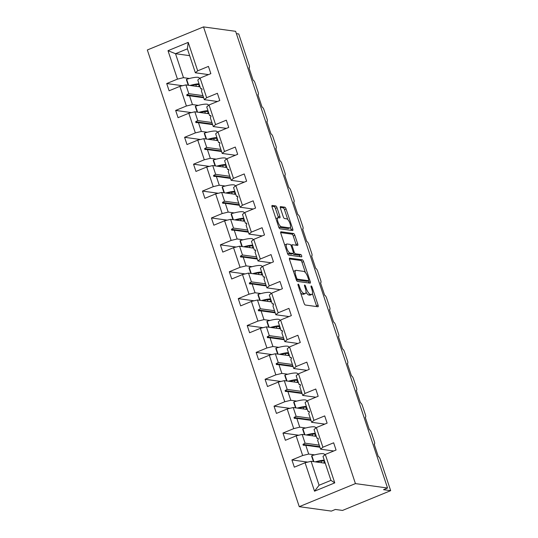<?xml version="1.0" encoding="UTF-8"?>
<svg xmlns="http://www.w3.org/2000/svg" width="538" height="538" viewBox="0 0 538 538"><rect width="100%" height="100%" fill="white"/><g stroke="black" fill="none" stroke-linecap="round" stroke-linejoin="round"><path stroke-width="0.81" d="M298.186 284.138A1.271 0.437 67.7 0 0 298.099 284.151A1.271 0.437 67.7 0 0 298.092 285.254L304.071 303.23A1.816 0.625 67.7 0 0 305.335 305.019L317.938 306.754A1.816 0.625 67.7 0 0 318.066 306.741A1.816 0.625 67.7 0 0 318.079 305.16L312.101 287.184A1.271 0.437 67.7 0 0 311.213 285.934A1.271 0.437 67.7 0 0 311.125 285.947A1.271 0.437 67.7 0 0 311.119 287.05L311.892 289.377A5.804 1.997 67.7 0 1 311.858 294.434A5.804 1.997 67.7 0 1 311.455 294.481L310.399 294.34A5.804 1.997 67.7 0 1 306.357 288.617L305.584 286.29A1.271 0.437 67.7 0 0 304.703 285.039A1.271 0.437 67.7 0 0 304.616 285.046A1.271 0.437 67.7 0 0 304.602 286.155L305.376 288.482A5.804 1.997 67.7 0 1 305.342 293.54A5.804 1.997 67.7 0 1 304.938 293.587L303.889 293.439A5.804 1.997 67.7 0 1 299.848 287.716L299.074 285.389A1.271 0.437 67.7 0 0 298.186 284.138M277.016 207.742A1.816 0.625 67.7 0 0 275.752 205.953L272.215 205.462A1.816 0.625 67.7 0 0 272.094 205.476A1.816 0.625 67.7 0 0 272.08 207.063L278.718 227.023A1.816 0.625 67.7 0 0 279.982 228.811L292.591 230.546A1.816 0.625 67.7 0 0 292.719 230.533A1.816 0.625 67.7 0 0 292.726 228.953L286.088 208.993A1.816 0.625 67.7 0 0 284.824 207.204L280.554 206.612A1.816 0.625 67.7 0 0 280.426 206.626A1.816 0.625 67.7 0 0 280.412 208.206L283.257 216.753A1.816 0.625 67.7 0 0 284.521 218.542L286.64 218.831A4.849 1.668 67.7 0 1 289.861 223.169A4.849 1.668 67.7 0 1 289.989 227.843A4.849 1.668 67.7 0 1 289.646 227.883L281.347 226.74A4.849 1.668 67.7 0 1 278.126 222.402A4.849 1.668 67.7 0 1 277.998 217.722A4.849 1.668 67.7 0 1 278.334 217.688L279.72 217.877A1.816 0.625 67.7 0 0 279.847 217.863A1.816 0.625 67.7 0 0 279.861 216.283L277.016 207.742L275.409 208.401A1.816 0.625 67.7 0 0 274.151 206.612L271.898 206.303M355.436 483.601L203.512 26.9L147.331 49.973L299.256 506.675L355.436 483.601L387.548 488.027L383.533 489.674L390.669 490.656L380.238 459.291A2.771 0.955 67.7 0 0 378.301 456.56L374.179 444.153A2.771 0.955 -112.3 0 0 374.367 444.132A2.771 0.955 -112.3 0 0 374.387 441.711L371.294 432.404A2.771 0.955 67.7 0 0 369.364 429.674L365.235 417.266A2.771 0.955 -112.3 0 0 365.43 417.246A2.771 0.955 -112.3 0 0 365.443 414.832L362.35 405.524A2.771 0.955 67.7 0 0 360.42 402.787L356.29 390.38A2.771 0.955 -112.3 0 0 356.486 390.359A2.771 0.955 -112.3 0 0 356.499 387.945L353.405 378.638A2.771 0.955 67.7 0 0 351.475 375.907L347.346 363.493A2.771 0.955 -112.3 0 0 347.541 363.473A2.771 0.955 -112.3 0 0 347.555 361.059L344.461 351.751A2.771 0.955 67.7 0 0 342.531 349.021L338.402 336.613A2.771 0.955 -112.3 0 0 338.597 336.593A2.771 0.955 -112.3 0 0 338.61 334.172L335.517 324.865A2.771 0.955 67.7 0 0 333.587 322.134L329.458 309.727A2.771 0.955 -112.3 0 0 329.653 309.706A2.771 0.955 -112.3 0 0 329.673 307.285L326.573 297.985A2.771 0.955 67.7 0 0 324.643 295.248L320.514 282.84A2.771 0.955 -112.3 0 0 320.709 282.82A2.771 0.955 -112.3 0 0 320.729 280.406L317.628 271.098A2.771 0.955 67.7 0 0 315.698 268.361L311.576 255.954A2.771 0.955 -112.3 0 0 311.764 255.933A2.771 0.955 -112.3 0 0 311.784 253.519L308.684 244.212A2.771 0.955 67.7 0 0 306.754 241.481L302.632 229.074A2.771 0.955 -112.3 0 0 302.82 229.047A2.771 0.955 -112.3 0 0 302.84 226.632L299.747 217.325A2.771 0.955 67.7 0 0 297.817 214.595L293.687 202.187A2.771 0.955 -112.3 0 0 293.876 202.167A2.771 0.955 -112.3 0 0 293.896 199.746L290.802 190.439A2.771 0.955 67.7 0 0 288.872 187.708L284.743 175.301A2.771 0.955 -112.3 0 0 284.938 175.28A2.771 0.955 -112.3 0 0 284.952 172.866L281.858 163.559A2.771 0.955 67.7 0 0 279.928 160.822L275.799 148.414A2.771 0.955 -112.3 0 0 275.994 148.394A2.771 0.955 -112.3 0 0 276.007 145.98L272.914 136.672A2.771 0.955 67.7 0 0 270.984 133.942L266.855 121.527A2.771 0.955 -112.3 0 0 267.05 121.507A2.771 0.955 -112.3 0 0 267.063 119.093L263.97 109.786A2.771 0.955 67.7 0 0 262.04 107.055L257.91 94.648A2.771 0.955 -112.3 0 0 258.106 94.627A2.771 0.955 -112.3 0 0 258.126 92.206L255.025 82.899A2.771 0.955 67.7 0 0 253.095 80.169L248.966 67.761A2.771 0.955 -112.3 0 0 249.161 67.741A2.771 0.955 -112.3 0 0 249.181 65.32L238.744 33.955L236.39 33.632M203.512 26.9L235.624 31.325L387.548 488.027M289.72 258.072A1.816 0.625 67.7 0 0 289.592 258.085A1.816 0.625 67.7 0 0 289.579 259.672L296.223 279.632A1.816 0.625 67.7 0 0 297.48 281.421L310.09 283.156A1.816 0.625 67.7 0 0 310.218 283.143A1.816 0.625 67.7 0 0 310.231 281.562L303.587 261.603A1.816 0.625 67.7 0 0 302.322 259.814L289.491 258.166M287.467 253.324L280.829 233.364A1.816 0.625 67.7 0 1 280.843 231.784A1.816 0.625 67.7 0 1 280.964 231.77L293.573 233.505A1.816 0.625 67.7 0 1 294.837 235.294L297.682 243.835A1.816 0.625 67.7 0 1 297.669 245.422A1.816 0.625 67.7 0 1 297.541 245.436L292.43 244.729A1.816 0.625 67.7 0 0 292.302 244.743A1.816 0.625 67.7 0 0 292.289 246.323L294.178 251.992A1.816 0.625 67.7 0 0 295.436 253.781L300.762 254.514A1.271 0.437 67.7 0 1 301.603 255.644A1.271 0.437 67.7 0 1 301.636 256.868A1.271 0.437 67.7 0 1 301.549 256.882L288.731 255.113A1.816 0.625 67.7 0 1 287.467 253.324M189.672 55.663L175.523 53.713L168.004 50.693L188.226 42.381L197.688 70.821L208.441 66.403L210.849 73.639L200.096 78.057L197.776 80.028L200.694 88.79L201.891 88.958M182.523 85.724L166.706 83.545L169.114 90.781L179.874 86.362L186.404 106.013L192.436 104.554L198.381 105.374M200.049 86.853L185.899 84.903L179.874 86.362M200.096 78.057L206.632 97.708L217.386 93.289L219.793 100.525L209.04 104.944L206.72 106.914L209.638 115.677L210.835 115.845M191.467 112.61L175.65 110.431L178.058 117.667L188.811 113.249L195.348 132.899L201.38 131.44L207.325 132.254M208.993 113.74L194.843 111.79L188.811 113.249M209.04 104.944L215.577 124.587L226.33 120.176L228.737 127.412L217.984 131.83L215.664 133.801L218.583 142.563L219.78 142.731M200.412 139.49L184.595 137.311L187.002 144.554L197.755 140.136L204.292 159.779L210.324 158.32L216.263 159.14M217.937 140.626L203.788 138.676L197.755 140.136M217.984 131.83L224.521 151.474L235.274 147.056L237.682 154.298L226.928 158.71L224.608 160.68L227.52 169.45L228.724 169.611M209.356 166.376L193.539 164.198L195.946 171.434L206.7 167.022L213.236 186.666L219.262 185.206L225.207 186.027M226.881 167.513L212.732 165.563L206.7 167.022M226.928 158.71L233.458 178.36L244.218 173.942L246.626 181.178L235.866 185.597L233.553 187.567L236.464 196.33L237.668 196.498M218.294 193.263L202.483 191.084L204.891 198.32L215.644 193.902L222.181 213.552L228.206 212.093L234.151 212.913M235.826 194.4L221.676 192.449L215.644 193.902M235.866 185.597L242.403 205.247L253.163 200.829L255.57 208.065L244.81 212.483L242.497 214.454L245.409 223.216L246.606 223.384M227.238 220.15L211.427 217.971L213.835 225.207L224.588 220.788L231.125 240.439L237.15 238.98L243.095 239.8M244.763 221.279L230.614 219.329L224.588 220.788M244.81 212.483L251.347 232.127L262.1 227.715L264.508 234.951L253.754 239.37L251.441 241.34L254.353 250.103L255.55 250.271M236.182 247.036L220.372 244.851L222.779 252.093L233.532 247.675L240.069 267.319L246.095 265.866L252.04 266.68M253.707 248.166L239.558 246.216L233.532 247.675M253.754 239.37L260.291 259.013L271.044 254.595L273.452 261.838L262.699 266.256L260.379 268.22L263.297 276.989L264.494 277.151M245.126 273.916L229.309 271.737L231.723 278.98L242.477 274.562L249.013 294.205L255.039 292.746L260.984 293.566M262.652 275.053L248.502 273.102L242.477 274.562M262.699 266.256L269.235 285.9L279.989 281.482L282.396 288.718L271.643 293.136L269.323 295.106L272.241 303.876L273.439 304.037M254.071 300.803L238.253 298.624L240.661 305.86L251.421 301.441L257.951 321.092L263.983 319.633L269.928 320.453M271.596 301.939L257.446 299.989L251.421 301.441M271.643 293.136L278.18 312.786L288.933 308.368L291.34 315.604L280.587 320.023L278.267 321.993L281.186 330.756L282.383 330.924M263.015 327.689L247.198 325.51L249.605 332.746L260.358 328.328L266.895 347.978L272.927 346.519L278.872 347.34M280.54 328.819L266.391 326.869L260.358 328.328M280.587 320.023L287.124 339.673L297.877 335.255L300.285 342.491L289.531 346.909L287.211 348.88L290.13 357.642L291.327 357.81M271.959 354.576L256.142 352.39L258.549 359.633L269.303 355.215L275.839 374.858L281.872 373.406L287.81 374.219M289.484 355.705L275.335 353.755L269.303 355.215M289.531 346.909L296.068 366.553L306.821 362.135L309.229 369.377L298.476 373.796L296.156 375.766L299.074 384.529L300.271 384.69M280.903 381.455L265.086 379.277L267.494 386.519L278.247 382.101L284.784 401.745L290.816 400.285L296.754 401.106M298.429 382.592L284.279 380.642L278.247 382.101M298.476 373.796L305.012 393.439L315.766 389.021L318.173 396.264L307.42 400.675L305.1 402.646L308.012 411.415L309.216 411.577M289.847 408.342L274.03 406.163L276.438 413.399L287.191 408.988L293.728 428.631L299.753 427.172L305.698 427.992M307.373 409.479L293.223 407.528L287.191 408.988M307.42 400.675L313.95 420.326L324.71 415.908L327.117 423.144L316.357 427.562L314.044 429.532L316.956 438.295L318.16 438.463M298.785 435.229L282.975 433.05L285.382 440.286L296.135 435.867L302.672 455.518L291.919 459.936L294.326 467.172L305.08 462.754L314.535 491.194L319.074 485.249L330.957 480.373L334.764 482.882L314.535 491.194M316.317 436.358L302.161 434.408L296.135 435.867M316.357 427.562L322.894 447.212L333.647 442.794L336.062 450.03L325.302 454.449L322.988 456.419L330.957 480.373M325.255 463.245L311.105 461.295L305.08 462.754M390.669 490.656L342.518 510.434L335.376 509.452L331.368 511.1L299.256 506.675M188.226 42.381L187.399 48.837L175.523 53.713L183.492 77.667L189.437 78.487M183.492 77.667L177.459 79.126L166.706 83.545M197.688 70.821L195.368 72.791L208.515 74.6M175.65 110.431L186.404 106.013M206.632 97.708L204.312 99.671L217.453 101.487M184.595 137.311L195.348 132.899M215.577 124.587L213.256 126.558L226.397 128.374M193.539 164.198L204.292 159.779M224.521 151.474L222.201 153.444L235.341 155.253M202.483 191.084L213.236 186.666M233.458 178.36L231.145 180.331L244.286 182.14M211.427 217.971L222.181 213.552M242.403 205.247L240.089 207.217L253.23 209.026M220.372 244.851L231.125 240.439M251.347 232.127L249.033 234.097L262.174 235.913M229.309 271.737L240.069 267.319M260.291 259.013L257.971 260.984L271.118 262.793M238.253 298.624L249.013 294.205M269.235 285.9L266.915 287.87L280.063 289.679M247.198 325.51L257.951 321.092M278.18 312.786L275.859 314.757L289.007 316.566M256.142 352.39L266.895 347.978M287.124 339.673L284.804 341.637L297.944 343.452M265.086 379.277L275.839 374.858M296.068 366.553L293.748 368.523L306.889 370.339M274.03 406.163L284.784 401.745M305.012 393.439L302.692 395.41L315.833 397.219M282.975 433.05L293.728 428.631M313.95 420.326L311.636 422.296L324.777 424.105M168.004 50.693L177.459 79.126M325.302 454.449L334.764 482.882M200.694 88.79L201.79 88.662L202.08 89.523L201.4 90.909L204.312 99.671M203.667 97.741L189.517 95.791L192.436 104.554M185.899 84.903L188.818 93.673L186.706 94.863L186.989 95.724L189.517 95.791M202.967 95.623L188.818 93.673M209.638 115.677L210.735 115.549L211.024 116.41L210.338 117.795L213.256 126.558M212.611 124.621L198.461 122.671L201.38 131.44M194.843 111.79L197.755 120.559L195.65 121.743L195.933 122.603L198.461 122.671M211.911 122.509L197.755 120.559M218.583 142.563L219.679 142.436L219.968 143.296L219.282 144.682L222.201 153.444M221.555 151.508L207.406 149.557L210.324 158.32M203.788 138.676L206.7 147.439L204.595 148.629L204.877 149.49L207.406 149.557M220.849 149.389L206.7 147.439M227.52 169.45L228.623 169.315L228.912 170.176L228.226 171.561L231.145 180.331M230.499 178.394L216.35 176.444L219.262 185.206M212.732 165.563L215.644 174.325L213.532 175.516L213.821 176.377L216.35 176.444M229.793 176.276L215.644 174.325M236.464 196.33L237.567 196.202L237.857 197.063L237.171 198.448L240.089 207.217M239.444 205.281L225.294 203.33L228.206 212.093M221.676 192.449L224.588 201.212L222.476 202.402L222.766 203.263L225.294 203.33M238.737 203.162L224.588 201.212M245.409 223.216L246.512 223.088L246.794 223.949L246.115 225.335L249.033 234.097M248.388 232.16L234.238 230.21L237.15 238.98M230.614 219.329L233.532 228.099L231.421 229.282L231.71 230.15L234.238 230.21M247.682 230.049L233.532 228.099M254.353 250.103L255.456 249.975L255.738 250.836L255.059 252.221L257.971 260.984M257.332 259.047L243.183 257.097L246.095 265.866M239.558 246.216L242.477 254.978L240.365 256.169L240.654 257.029L243.183 257.097M256.626 256.929L242.477 254.978M263.297 276.989L264.4 276.855L264.683 277.722L264.003 279.101L266.915 287.87M266.27 285.934L252.12 283.983L255.039 292.746M248.502 273.102L251.421 281.865L249.309 283.055L249.598 283.916L252.12 283.983M265.57 283.815L251.421 281.865M272.241 303.876L273.344 303.741L273.627 304.602L272.948 305.988L275.859 314.757M275.214 312.82L261.065 310.87L263.983 319.633M257.446 299.989L260.365 308.751L258.253 309.942L258.536 310.803L261.065 310.87M274.514 310.702L260.365 308.751M281.186 330.756L282.282 330.628L282.571 331.489L281.885 332.874L284.804 341.637M284.158 339.7L270.009 337.75L272.927 346.519M266.391 326.869L269.309 335.638L267.198 336.822L267.48 337.689L270.009 337.75M283.459 337.588L269.309 335.638M290.13 357.642L291.226 357.514L291.515 358.375L290.829 359.761L293.748 368.523M293.102 366.586L278.953 364.636L281.872 373.406M275.335 353.755L278.247 362.525L276.142 363.708L276.424 364.569L278.953 364.636M292.396 364.475L278.247 362.525M299.074 384.529L300.17 384.401L300.46 385.262L299.774 386.647L302.692 395.41M302.047 393.473L287.897 391.523L290.816 400.285M284.279 380.642L287.191 389.404L285.086 390.595L285.369 391.456L287.897 391.523M301.341 391.355L287.191 389.404M308.012 411.415L309.115 411.281L309.404 412.142L308.718 413.527L311.636 422.296M310.991 420.36L296.841 418.409L299.753 427.172M293.223 407.528L296.135 416.291L294.024 417.481L294.313 418.342L296.841 418.409M310.285 418.241L296.135 416.291M316.956 438.295L318.059 438.167L318.348 439.028L317.662 440.414L320.581 449.183L333.721 450.992M319.935 447.246L305.786 445.296L308.698 454.059L314.643 454.879M302.161 434.408L305.08 443.178L302.968 444.368L303.257 445.229L305.786 445.296M319.229 445.128L305.08 443.178M308.698 454.059L302.672 455.518M322.894 447.212L320.581 449.183M307.729 462.115L291.919 459.936M311.105 461.295L319.074 485.249M187.399 48.837L195.368 72.791M319.747 446.675L302.968 444.368M310.803 419.795L294.024 417.481M301.858 392.908L285.086 390.595M292.914 366.022L276.142 363.708M283.97 339.135L267.198 336.822M275.026 312.248L258.253 309.942M266.081 285.369L249.309 283.055M257.144 258.482L240.365 256.169M248.2 231.596L231.421 229.282M239.255 204.709L222.476 202.402M230.311 177.829L213.532 175.516M221.367 150.943L204.595 148.629M212.423 124.056L195.65 121.743M203.478 97.17L186.706 94.863M300.634 292.894A5.804 1.997 67.7 0 0 302.282 294.098L303.889 293.439M305.342 293.54L303.735 294.199A5.804 1.997 67.7 0 1 303.331 294.246L302.282 294.098M306.001 292.107A5.804 1.997 67.7 0 0 308.799 294.999L310.399 294.34M311.858 294.434L310.251 295.093A5.804 1.997 67.7 0 1 309.848 295.14L308.799 294.999M316.653 306.579A1.816 0.625 67.7 0 0 316.472 305.819L312.423 293.64M305.423 272.591L301.986 262.262A1.816 0.625 67.7 0 0 300.722 260.473L289.404 258.913M308.805 282.981A1.816 0.625 67.7 0 0 308.624 282.221L308.173 280.856M296.579 277.904A1.271 0.437 67.7 0 0 297.467 279.155L308.53 280.681A1.271 0.437 67.7 0 0 308.624 280.675A1.271 0.437 67.7 0 0 308.63 279.565L307.81 277.11A5.804 1.997 67.7 0 0 303.768 271.387L296.209 270.345A5.804 1.997 67.7 0 0 295.799 270.392A5.804 1.997 67.7 0 0 295.765 275.449L296.579 277.904L295.759 278.24M307.084 281.273A1.271 0.437 67.7 0 1 307.016 281.334A1.271 0.437 67.7 0 1 306.929 281.34L296.31 279.881M295.799 270.392L294.199 271.051A5.804 1.997 67.7 0 0 293.634 271.845M280.648 232.604L291.973 234.164L293.573 233.505M296.256 245.254A1.816 0.625 67.7 0 0 296.075 244.494L293.23 235.953A1.816 0.625 67.7 0 0 291.973 234.164M292.961 253.532A1.816 0.625 67.7 0 0 293.835 254.44L299.155 255.173L300.762 254.514M300.117 256.68A1.271 0.437 67.7 0 0 299.155 255.173M287.124 243.996A4.849 1.668 67.7 0 0 286.788 244.037A4.849 1.668 67.7 0 0 286.909 248.711A4.849 1.668 67.7 0 0 290.137 253.048L293.055 253.452A1.816 0.625 67.7 0 0 293.183 253.438A1.816 0.625 67.7 0 0 293.197 251.858L291.314 246.189A1.816 0.625 67.7 0 0 290.049 244.4L287.124 243.996M286.788 244.037L285.18 244.696A4.849 1.668 67.7 0 0 284.763 245.187M287.332 252.907A4.849 1.668 67.7 0 0 288.529 253.707L290.137 253.048M291.677 254.017A1.816 0.625 67.7 0 1 291.576 254.097A1.816 0.625 67.7 0 1 291.455 254.111L288.529 253.707M278.435 217.702A1.816 0.625 67.7 0 0 278.254 216.942L275.409 208.401M277.998 217.722L276.397 218.381A4.849 1.668 67.7 0 0 275.994 218.831M278.597 226.653A4.849 1.668 67.7 0 0 279.74 227.399L281.347 226.74M289.989 227.843L288.381 228.502A4.849 1.668 67.7 0 1 288.045 228.542L279.74 227.399M287.783 219.578L284.481 209.652A1.816 0.625 67.7 0 0 283.217 207.863L280.237 207.453M291.3 230.372A1.816 0.625 67.7 0 0 291.125 229.612L290.385 227.399M324.622 455.027L324.387 454.307A14.782 2.717 161.6 0 0 311.838 455.652L311.616 456.157L313.432 461.617M313.836 461.671L311.838 455.652M324.569 463.151A14.782 2.717 161.6 0 0 325.1 462.781M324.239 460.192A14.782 2.717 161.6 0 0 315.201 461.86M323.472 463.003A12.562 2.313 161.6 0 0 324.461 461.557A12.562 2.313 161.6 0 0 316.297 462.014M315.678 428.14L315.443 427.421A14.782 2.717 161.6 0 0 302.894 428.773L302.672 429.27L304.488 434.731M304.891 434.785L302.894 428.773M315.624 436.264A14.782 2.717 161.6 0 0 316.162 435.894M315.295 433.305A14.782 2.717 161.6 0 0 306.256 434.973M314.528 436.116A12.562 2.313 161.6 0 0 315.517 434.67A12.562 2.313 161.6 0 0 307.353 435.128M306.741 401.254L306.499 400.541A14.782 2.717 161.6 0 0 293.95 401.886L293.728 402.384L295.544 407.844M295.954 407.905L293.95 401.886M306.68 409.384A14.782 2.717 161.6 0 0 307.218 409.014M306.357 406.419A14.782 2.717 161.6 0 0 297.312 408.093M305.584 409.23A12.562 2.313 161.6 0 0 306.573 407.784A12.562 2.313 161.6 0 0 298.408 408.241M297.796 374.367L297.554 373.654A14.782 2.717 161.6 0 0 285.005 374.999L284.784 375.497L286.599 380.965M287.01 381.018L285.005 374.999M297.736 382.498A14.782 2.717 161.6 0 0 298.274 382.128M297.413 379.539A14.782 2.717 161.6 0 0 288.368 381.207M296.64 382.343A12.562 2.313 161.6 0 0 297.628 380.904A12.562 2.313 161.6 0 0 289.464 381.355M288.852 347.487L288.61 346.768A14.782 2.717 161.6 0 0 276.061 348.113L275.839 348.611L277.655 354.078M278.065 354.132L276.061 348.113M288.792 355.611A14.782 2.717 161.6 0 0 289.33 355.241M288.469 352.652A14.782 2.717 161.6 0 0 279.43 354.32M287.702 355.463A12.562 2.313 161.6 0 0 288.684 354.017A12.562 2.313 161.6 0 0 280.52 354.468M279.908 320.601L279.666 319.881A14.782 2.717 161.6 0 0 267.117 321.233L266.895 321.731L268.718 327.191M269.121 327.245L267.117 321.233M279.847 328.725A14.782 2.717 161.6 0 0 280.385 328.355M279.525 325.766A14.782 2.717 161.6 0 0 270.486 327.434M278.758 328.577A12.562 2.313 161.6 0 0 279.747 327.131A12.562 2.313 161.6 0 0 271.576 327.588M270.964 293.714L270.728 292.995A14.782 2.717 161.6 0 0 258.173 294.347L257.951 294.844L259.773 300.305M260.177 300.365L258.173 294.347M270.903 301.838A14.782 2.717 161.6 0 0 271.441 301.468M270.58 298.879A14.782 2.717 161.6 0 0 261.542 300.554M269.814 301.69A12.562 2.313 161.6 0 0 270.802 300.244A12.562 2.313 161.6 0 0 262.631 300.702M262.019 266.828L261.784 266.115A14.782 2.717 161.6 0 0 249.235 267.46L249.013 267.958L250.829 273.418M251.233 273.479L249.235 267.46M261.959 274.958A14.782 2.717 161.6 0 0 262.497 274.588M261.636 271.999A14.782 2.717 161.6 0 0 252.598 273.667M260.869 274.804A12.562 2.313 161.6 0 0 261.858 273.365A12.562 2.313 161.6 0 0 253.694 273.815M253.075 239.948L252.84 239.228A14.782 2.717 161.6 0 0 240.291 240.573L240.069 241.071L241.885 246.538M242.288 246.592L240.291 240.573M253.021 248.072A14.782 2.717 161.6 0 0 253.553 247.702M252.692 245.113A14.782 2.717 161.6 0 0 243.653 246.781M251.925 247.917A12.562 2.313 161.6 0 0 252.914 246.478A12.562 2.313 161.6 0 0 244.75 246.929M244.131 213.061L243.896 212.342A14.782 2.717 161.6 0 0 231.347 213.694L231.125 214.191L232.941 219.652M233.344 219.706L231.347 213.694M244.077 221.185A14.782 2.717 161.6 0 0 244.608 220.815M243.748 218.226A14.782 2.717 161.6 0 0 234.709 219.894M242.981 221.037A12.562 2.313 161.6 0 0 243.97 219.591A12.562 2.313 161.6 0 0 235.805 220.049M235.193 186.175L234.951 185.455A14.782 2.717 161.6 0 0 222.402 186.807L222.181 187.305L223.996 192.765M224.407 192.819L222.402 186.807M235.133 194.299A14.782 2.717 161.6 0 0 235.671 193.929M234.803 191.34A14.782 2.717 161.6 0 0 225.765 193.007M234.037 194.151A12.562 2.313 161.6 0 0 235.025 192.705A12.562 2.313 161.6 0 0 226.861 193.162M226.249 159.288L226.007 158.576A14.782 2.717 161.6 0 0 213.458 159.921L213.236 160.418L215.052 165.879M215.462 165.939L213.458 159.921M226.189 167.419A14.782 2.717 161.6 0 0 226.727 167.049M225.866 164.46A14.782 2.717 161.6 0 0 216.821 166.128M225.092 167.264A12.562 2.313 161.6 0 0 226.081 165.818A12.562 2.313 161.6 0 0 217.917 166.276M217.305 132.402L217.063 131.689A14.782 2.717 161.6 0 0 204.514 133.034L204.292 133.532L206.108 138.999M206.518 139.053L204.514 133.034M217.244 140.532A14.782 2.717 161.6 0 0 217.782 140.162M216.922 137.573A14.782 2.717 161.6 0 0 207.883 139.241M216.148 140.378A12.562 2.313 161.6 0 0 217.137 138.939A12.562 2.313 161.6 0 0 208.973 139.389M208.361 105.522L208.119 104.802A14.782 2.717 161.6 0 0 195.57 106.147L195.348 106.645L197.17 112.112M197.574 112.166L195.57 106.147M208.3 113.646A14.782 2.717 161.6 0 0 208.838 113.276M207.977 110.687A14.782 2.717 161.6 0 0 198.939 112.355M207.211 113.498A12.562 2.313 161.6 0 0 208.193 112.052A12.562 2.313 161.6 0 0 200.028 112.509M199.416 78.635L199.174 77.916A14.782 2.717 161.6 0 0 186.625 79.268L186.404 79.765L188.226 85.226M188.63 85.28L186.625 79.268M199.356 86.759A14.782 2.717 161.6 0 0 199.894 86.389M199.033 83.8A14.782 2.717 161.6 0 0 189.995 85.468M198.266 86.611A12.562 2.313 161.6 0 0 199.255 85.165A12.562 2.313 161.6 0 0 191.084 85.623M299.02 288.052L299.848 287.716M303.331 294.246L304.938 293.587M304.764 286.626L305.584 286.29M305.53 288.953L306.357 288.617M309.848 295.14L311.455 294.481M311.273 287.527L312.101 287.184M316.472 305.819L318.079 305.16M298.247 285.732L299.074 285.389M300.722 260.473L302.322 259.814M301.986 262.262L303.587 261.603M308.624 282.221L310.231 281.562M296.23 279.666L297.467 279.155M306.929 281.34L308.53 280.681M294.945 275.792L295.765 275.449M293.23 235.953L294.837 235.294M296.075 244.494L297.682 243.835M291.468 246.66L292.289 246.323M293.331 252.342L294.178 251.992M293.835 254.44L295.436 253.781M291.455 254.111L293.055 253.452M278.254 216.942L279.861 216.283M288.045 228.542L289.646 227.883M283.217 207.863L284.824 207.204M284.481 209.652L286.088 208.993M291.125 229.612L292.726 228.953M274.151 206.612L275.752 205.953M321.61 462.741L321.058 461.093M312.665 435.861L312.114 434.206M303.721 408.974L303.17 407.32M294.777 382.088L294.225 380.433M285.833 355.201L285.281 353.553M276.888 328.321L276.344 326.667M267.944 301.435L267.399 299.78M259.007 274.548L258.455 272.894M250.062 247.662L249.511 246.007M241.118 220.782L240.567 219.127M232.174 193.895L231.622 192.241M223.23 167.009L222.678 165.354M214.285 140.122L213.734 138.468M205.341 113.236L204.79 111.588M196.397 86.356L195.852 84.701M307.016 281.334L308.624 280.675M290.923 245.308L292.302 244.743M291.576 254.097L293.183 253.438"/></g></svg>
